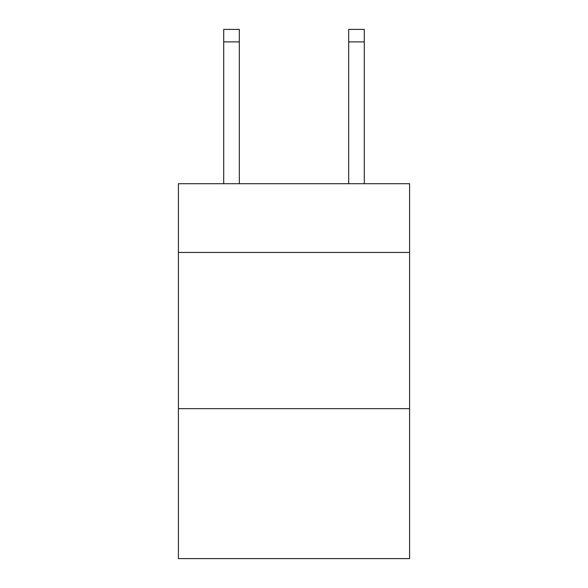<?xml version="1.0" encoding="UTF-8"?>
<svg xmlns="http://www.w3.org/2000/svg" width="588" height="588" viewBox="0 0 588 588"><rect width="100%" height="100%" fill="white"/><g stroke="black" fill="none" stroke-linecap="round" stroke-linejoin="round"><path stroke-width="0.88" d="M409.586 252.45L409.586 183.721L178.414 183.721L178.414 252.45L409.586 252.45L409.586 558.6L178.414 558.6L178.414 252.45M409.586 408.653L178.414 408.653M348.669 183.721L348.669 29.4L364.288 29.4L364.288 183.721M348.669 29.4L364.288 29.4L348.669 29.4M239.331 183.721L239.331 41.895L223.712 41.895L223.712 29.4L239.331 29.4L239.331 41.895M223.712 183.721L223.712 41.895M239.331 29.4L223.712 29.4M348.669 41.895L364.288 41.895"/></g></svg>
